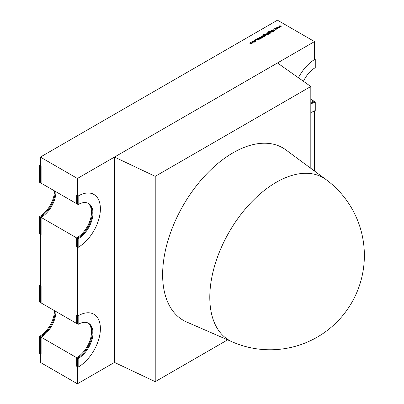 <?xml version="1.0" encoding="UTF-8"?>
<svg xmlns="http://www.w3.org/2000/svg" width="404" height="404" viewBox="0 0 404 404"><rect width="100%" height="100%" fill="white"/><g stroke="black" fill="none" stroke-linecap="round" stroke-linejoin="round"><path stroke-width="0.61" d="M41.117 217.397L39.637 216.544L39.637 233.653L41.117 234.512L41.117 217.397A20.957 12.1 120 0 0 55.939 191.733M39.637 165.211L39.637 182.32L41.117 183.179L41.117 166.064L39.637 165.211L40.38 164.781M39.637 216.544A20.957 12.1 120 0 0 54.454 190.875M209.792 297.344A93.905 54.217 -60 0 1 276.19 182.34A93.905 54.217 -60 0 1 326.109 179.629L285.931 149.934A99.541 57.469 -60 0 0 233.017 152.808A99.541 57.469 -60 0 0 167.14 243.481A99.541 57.469 -60 0 0 186.603 321.978L232.406 341.93A93.905 54.217 -60 0 1 209.792 297.344M227.634 339.85L155.217 381.659L155.217 176.331L310.812 86.501L310.812 168.327M310.812 86.501L277.467 62.979L114.468 157.085L114.468 362.413L155.217 381.659M114.468 157.085L155.217 176.331M310.812 102.414A20.957 12.1 -60 0 0 313.772 101.045L315.256 101.904L315.256 110.459A31.436 18.15 -60 0 1 310.812 112.509M298.42 77.76A31.436 18.15 -60 0 1 315.256 59.125L314.514 58.701L314.514 41.587L77.422 178.472L40.38 157.085L40.38 182.749L77.422 204.136L77.422 178.472M303.434 81.3A20.957 12.1 -60 0 1 315.256 67.68L315.256 59.125M315.256 101.904A20.957 12.1 -60 0 1 310.812 103.682M78.164 358.56A20.957 12.1 -60 0 0 91.854 340.097A20.957 12.1 -60 0 0 88.643 323.301A20.957 12.1 -60 0 0 78.164 324.341L76.684 323.483L76.684 314.928L78.164 315.787A31.436 18.15 -60 0 1 93.88 314.226A31.436 18.15 -60 0 1 98.702 339.416A31.436 18.15 -60 0 1 78.164 367.115L78.164 358.56L76.684 357.707L76.684 366.261L78.164 367.115M87.875 322.922A20.957 12.1 -60 0 1 90.163 339.916A20.957 12.1 -60 0 1 76.684 357.707M78.164 324.341L78.164 315.787M78.164 238.789L76.684 237.931L76.684 246.485L78.164 247.344L78.164 238.789A20.957 12.1 120 0 0 91.854 220.321A20.957 12.1 120 0 0 88.643 203.525A20.957 12.1 120 0 0 78.164 204.565L78.164 196.011L76.684 195.152L76.684 203.712L78.164 204.565M76.684 237.931A20.957 12.1 120 0 0 90.163 220.14A20.957 12.1 120 0 0 87.875 203.146M78.164 247.344A31.436 18.15 120 0 0 98.702 219.64A31.436 18.15 120 0 0 93.88 194.455A31.436 18.15 120 0 0 78.164 196.011M55.939 311.509A20.957 12.1 -60 0 1 41.117 337.173L39.637 336.32L39.637 353.429L41.117 354.283L41.117 337.173M54.454 310.651A20.957 12.1 -60 0 1 39.637 336.32M39.637 284.987L41.117 285.84L41.117 302.955L39.637 302.096L39.637 284.987L40.38 284.557M254.055 41.339L254.348 41.723L254.055 42.152L252.651 42.147L252.657 41.344L254.055 41.577M254.348 41.784L254.055 42.152M252.651 42.147L252.657 41.577M255.48 39.713L255.793 39.89L255.48 39.713M258.419 38.567L258.444 37.971L259.413 37.88L258.636 38.082L258.585 38.471L260.403 38.592L260.383 39.102L259.575 39.208L260.247 38.693L258.419 38.567L258.444 37.971L258.444 38.582M258.636 38.082L258.585 38.638M260.403 39.087L260.403 38.592L260.383 39.102M260.211 39.178L260.247 38.693M262.858 37.047L262.62 37.183L262.999 37.592L262.216 37.415L261.1 36.496L262.858 37.047M263.292 35.072L263.539 34.481L264.66 34.33L263.726 34.567L263.802 35.234L264.085 34.769L265.458 34.764L265.458 35.572L264.731 35.961L263.216 34.88M263.726 34.567L263.731 35.385M263.802 35.426L264.085 34.991M265.458 35.007L265.458 35.572M266.857 35.239L267.155 35.057L266.842 35.234M267.044 33.84L267.059 33.027L267.796 32.628L269.695 33.729L268.736 33.365L268.453 33.84L267.044 33.84L266.761 33.446M268.736 33.502L268.453 33.84M270.927 30.82L272.447 31.507L272.038 31.461L271.791 31.911L270.599 31.81L270.074 31.315L271.655 31.8L271.756 31.325L270.927 30.82M272.038 31.643L271.791 31.911M271.655 31.977L271.756 31.325M273.22 31.568L273.518 31.381L273.21 31.557M273.649 29.224L273.957 29.401L273.649 29.224M277.629 26.952L279.573 27.391L278.018 27.164L278.548 27.982L277.114 27.689L277.508 28.583L276.72 27.477L278.159 27.77L277.629 26.952M314.514 41.587L277.467 20.2L40.38 157.085M279.719 25.745L281.664 26.184L280.108 25.962L280.613 26.795L279.204 26.482L279.598 27.381L278.81 26.27L280.25 26.563L279.719 25.745M275.538 28.159L277.482 28.598L275.927 28.371L276.462 29.189L275.028 28.896L275.417 29.79L274.629 28.684L276.068 28.977L275.538 28.159M272.947 29.654L274.967 30.628L274.094 30.315L273.791 31.305L273.872 30.3L271.867 30.28L273.841 30.169L272.947 29.654M271.498 30.492L273.018 31.179L271.498 30.492M268.089 32.305L268.337 31.714L269.458 31.562L268.519 31.8L268.599 32.466L268.882 32.002L270.256 31.997L270.256 32.8L269.529 33.194L268.014 32.113M268.519 31.8L268.529 32.618M268.599 32.658L268.882 32.224M270.256 32.239L270.256 32.8M265.918 33.714L267.438 34.401L266.776 34.754L266.807 34.259L265.918 33.714M266.832 34.744L266.807 34.259M265.135 34.163L266.655 34.85L265.135 34.163M262.832 35.496L264.898 36.496L263.928 36.128L263.696 36.587L262.504 36.486L261.979 35.986L263.56 36.476L263.661 36.001L262.832 35.496M263.928 36.32L263.696 36.587M263.56 36.653L263.661 36.001M260.838 37.042L262.383 37.895L260.07 37.254L259.979 37.668L261.191 38.582L260.075 37.936L259.868 37.153L260.838 37.208M260.07 37.254L259.979 37.88M259.636 37.471L259.868 37.153L259.868 37.804M257.727 38.441L258.701 40.021L255.969 39.456L257.015 39.536L257.858 39.052L257.545 38.547L257.727 38.84M255.707 40.607L255.661 41.223L254.727 41.4L255.51 41.122L255.555 40.481L254.439 40.506L253.954 40.956L254.273 40.41L255.707 40.375L256 40.779M255.51 41.299L255.555 40.481M254.439 40.506L254.187 40.925M251.328 43.713L251.081 42.89L250.556 42.582L252.253 43.001L251.647 41.95L253 42.733L251.631 43.172L251.465 43.647L249.627 43.117L251.328 43.536L251.495 43.294L251.495 43.627M252.253 43.172L252.419 42.758L252.419 43.097M88.264 203.323A20.957 12.1 -60 0 1 91.011 220.231A20.957 12.1 -60 0 1 77.422 238.36L77.422 323.912L40.38 302.525L40.38 216.973A20.957 12.1 120 0 0 55.197 191.304M77.422 238.36L40.38 216.973M55.197 311.08A20.957 12.1 -60 0 1 40.38 336.744L77.422 358.136A20.957 12.1 120 0 0 91.011 340.006A20.957 12.1 120 0 0 88.264 323.099M77.422 358.136L77.422 383.8L40.38 362.413L40.38 336.744M114.468 362.413L77.422 383.8M314.514 110.873L314.514 171.064M310.812 103.07A20.957 12.1 120 0 0 314.514 101.475L310.812 99.339M280.108 26.346L280.108 25.962M279.204 26.826L279.204 26.482M278.018 27.553L278.018 27.164M277.114 28.033L277.114 27.689M275.927 28.755L275.927 28.371M275.028 29.239L275.028 28.896M273.861 31.265L273.872 30.3M269.039 32.103L269.024 32.709L270.074 32.714L270.084 32.088L269.039 32.103L269.024 32.901M270.074 32.886L270.084 32.088M268.306 33.118L267.226 33.123L267.211 33.744L268.291 33.739L268.306 33.118L268.291 33.916M267.211 33.921L267.226 33.123M264.241 34.87L264.226 35.481L265.276 35.481L265.287 34.855L264.241 34.87L264.226 35.673M265.276 35.653L265.287 34.855M257.292 39.597L258.328 39.819L257.959 39.213L257.292 39.738M252.823 41.44L252.818 42.051L253.889 42.056L253.884 41.435L252.823 41.44L252.818 42.228M253.889 42.233L253.884 41.435M232.406 341.93A94.304 94.304 0 0 0 326.109 179.629M92.4 313.373L93.88 314.226M92.4 193.597L93.88 194.455M271.847 31.522L271.847 32.376M268.246 32.128L268.246 32.441M268.796 32.411L268.796 33.269M270.306 32.396L270.306 33.249M268.529 33.416L268.529 34.269M266.994 33.441L266.994 34.295M266.918 34.446L266.918 34.724M263.448 34.901L263.448 35.209M263.999 35.183L263.999 36.037M265.509 35.163L265.509 36.022M263.751 36.198L263.751 37.052M259.893 37.491L259.893 37.819M258.464 38.304L258.464 38.592M260.338 38.819L260.338 39.127M255.767 40.779L255.767 41.632M252.596 41.743L252.596 42.602M254.111 41.748L254.111 42.602"/></g></svg>
